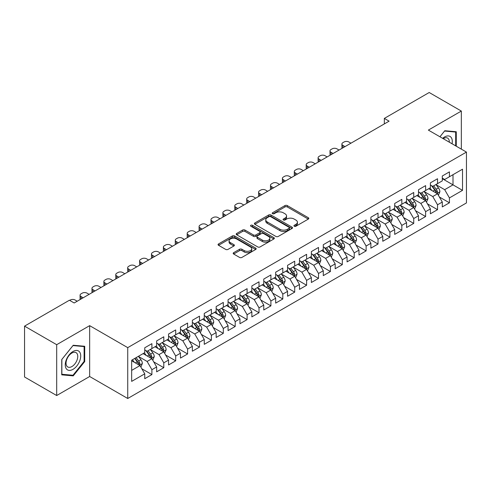<?xml version="1.0" encoding="UTF-8"?>
<svg xmlns="http://www.w3.org/2000/svg" width="491" height="491" viewBox="0 0 491 491"><rect width="100%" height="100%" fill="white"/><g stroke="black" fill="none" stroke-linecap="round" stroke-linejoin="round"><path stroke-width="0.74" d="M294.269 226.247A1.154 0.669 0 0 0 295.907 226.247L308.317 219.078A1.651 0.951 0 0 0 308.802 218.403A1.651 0.951 0 0 0 308.317 217.728L287.29 205.588A1.651 0.951 0 0 0 284.952 205.588L272.542 212.756A1.154 0.669 0 0 0 272.204 213.229A1.154 0.669 0 0 0 272.542 213.702A1.154 0.669 0 0 0 274.174 213.702L275.782 212.775A5.284 3.05 0 0 1 283.258 212.775L285.013 213.788A5.284 3.05 0 0 1 286.56 215.942A5.284 3.05 0 0 1 285.013 218.102L283.405 219.029A1.154 0.669 0 0 0 283.068 219.502A1.154 0.669 0 0 0 283.405 219.974A1.154 0.669 0 0 0 285.044 219.974L286.646 219.047A5.284 3.05 0 0 1 294.121 219.047L295.877 220.06A5.284 3.05 0 0 1 297.423 222.214A5.284 3.05 0 0 1 295.877 224.375L294.269 225.301A1.154 0.669 0 0 0 293.931 225.774A1.154 0.669 0 0 0 294.269 226.247L294.269 225.301M233.667 252.669A1.651 0.951 0 0 0 233.188 253.344A1.651 0.951 0 0 0 233.667 254.019L239.571 257.425A1.651 0.951 0 0 0 241.903 257.425L255.688 249.465A1.651 0.951 0 0 0 256.173 248.79A1.651 0.951 0 0 0 255.688 248.115L234.661 235.975A1.651 0.951 0 0 0 232.323 235.975L218.538 243.935A1.651 0.951 0 0 0 218.059 244.61A1.651 0.951 0 0 0 218.538 245.285L225.67 249.397A1.651 0.951 0 0 0 228.002 249.397L233.9 245.991A1.651 0.951 0 0 0 234.385 245.316A1.651 0.951 0 0 0 233.9 244.641L230.371 242.603A4.419 2.553 0 0 1 229.076 240.799A4.419 2.553 0 0 1 231.801 238.442A4.419 2.553 0 0 1 236.619 238.994L250.459 246.985A4.419 2.553 0 0 1 251.754 248.79A4.419 2.553 0 0 1 249.029 251.147A4.419 2.553 0 0 1 244.211 250.594L241.903 249.262A1.651 0.951 0 0 0 239.571 249.262L233.667 252.669L233.667 254.019M56.686 344.688L56.686 395.531L89.65 376.499L89.65 325.65L56.686 344.688L24.55 326.134L69.421 300.228L74.178 302.978L389.093 121.167L384.33 118.417L384.33 123.916M89.65 325.65L127.734 347.64L466.45 152.087L466.45 202.93L127.734 398.489L127.734 347.64M461.331 149.129L461.331 111.064L428.367 130.097L466.45 152.087M461.331 111.064L429.202 92.511L384.33 118.417M275.899 236.447A1.651 0.951 0 0 0 278.237 236.447L292.022 228.487A1.651 0.951 0 0 0 292.507 227.812A1.651 0.951 0 0 0 292.022 227.137L270.995 214.997A1.651 0.951 0 0 0 268.657 214.997L254.872 222.957A1.651 0.951 0 0 0 254.387 223.632A1.651 0.951 0 0 0 254.872 224.307L275.899 236.447M251.306 226.498A1.154 0.669 0 0 1 252.478 226.658L252.478 225.283L273.855 237.626A1.651 0.951 0 0 1 274.34 238.301A1.651 0.951 0 0 1 273.855 238.976L260.07 246.936A1.651 0.951 0 0 1 257.732 246.936L236.705 234.796L236.705 233.446A1.651 0.951 0 0 0 236.22 234.121A1.651 0.951 0 0 0 236.705 234.796M236.705 233.446L242.603 230.04A1.651 0.951 0 0 1 244.941 230.04L253.473 234.962A1.651 0.951 0 0 0 255.805 234.962L259.721 232.703A1.651 0.951 0 0 0 260.205 232.028A1.651 0.951 0 0 0 259.721 231.353L250.84 226.228A1.154 0.669 0 0 1 250.502 225.756A1.154 0.669 0 0 1 251.214 225.142A1.154 0.669 0 0 1 252.478 225.283M442.293 178.675L453.003 184.862L453.003 174.692L462.522 169.192L449.431 176.754L449.431 171.875L442.293 175.999L442.293 180.878L437.53 183.622L437.53 178.749L430.386 182.867L430.386 187.746L425.629 190.496L425.629 185.616L418.485 189.741L418.485 194.62L413.729 197.37L413.729 192.49L406.585 196.609L406.585 201.488L401.828 204.238L401.828 199.358L394.684 203.483L394.684 208.362L389.922 211.112L389.922 206.232L382.784 210.351L382.784 215.23L378.021 217.979L378.021 213.1L370.883 217.225L370.883 222.104L366.12 224.853L366.12 219.974L358.982 224.099L358.982 228.972L354.22 231.721L354.22 226.842L347.076 230.966L347.076 235.846L342.319 238.595L342.319 233.716L335.175 237.84L335.175 242.72L330.418 245.463L330.418 240.584L323.274 244.708L323.274 249.588L318.518 252.337L318.518 247.458L311.374 251.582L311.374 256.462L306.611 259.205L306.611 254.332L299.473 258.45L299.473 263.329L294.71 266.079L294.71 261.2L287.573 265.324L287.573 270.203L282.81 272.953L282.81 268.074L275.672 272.192L275.672 277.071L270.909 279.821L270.909 274.942L263.771 279.066L263.771 283.945L259.009 286.695L259.009 281.816L251.865 285.94L251.865 290.813L247.108 293.563L247.108 288.683L239.964 292.808L239.964 297.687L235.207 300.437L235.207 295.557L228.063 299.682L228.063 304.555L223.307 307.305L223.307 302.425L216.163 306.55L216.163 311.429L211.4 314.179L211.4 309.299L204.262 313.424L204.262 318.303L199.499 321.046L199.499 316.173L192.362 320.292L192.362 325.171L187.599 327.92L187.599 323.041L180.461 327.166L180.461 332.045L175.698 334.794L175.698 329.915L168.56 334.033L168.56 338.913L163.798 341.662L163.798 336.783L156.654 340.907L156.654 345.787L151.897 348.536L151.897 343.657L144.753 347.775L144.753 352.655L131.662 360.216L131.662 381.378L144.753 373.823L139.996 365.574L131.662 360.762M462.522 169.192L462.522 190.361L449.431 197.916L444.668 189.673L436.039 184.69M439.371 196.989L449.431 202.795L449.431 197.916M449.431 202.795L442.293 206.92L442.293 202.04L437.53 204.79L432.767 196.541L424.138 191.564M427.471 203.863L437.53 209.669L437.53 204.79M437.53 209.669L430.386 213.788L430.386 208.908L425.629 211.658L420.867 203.415L412.237 198.432M415.57 210.731L425.629 216.537L425.629 211.658M425.629 216.537L418.485 220.662L418.485 215.782L413.729 218.532L408.966 210.283L400.337 205.306M403.67 217.605L413.729 223.411L413.729 218.532M413.729 223.411L406.585 227.529L406.585 222.656L401.828 225.4L397.066 217.157L388.436 212.173M391.769 224.473L401.828 230.279L401.828 225.4M401.828 230.279L394.684 234.403L394.684 229.524L389.922 232.274L385.165 224.025L376.536 219.047M379.868 231.347L389.922 237.153L389.922 232.274M389.922 237.153L382.784 241.277L382.784 236.398L378.021 239.142L373.264 230.899L364.635 225.915M367.968 238.215L378.021 244.021L378.021 239.142M378.021 244.021L370.883 248.145L370.883 243.266L366.12 246.016L361.358 237.773L352.734 232.789M356.067 245.089L366.12 250.895L366.12 246.016M366.12 250.895L358.982 255.019L358.982 250.14L354.22 252.89L349.457 244.641L340.828 239.657M344.16 251.957L354.22 257.763L354.22 252.89M354.22 257.763L347.076 261.887L347.076 257.008L342.319 259.757L337.556 251.515L328.927 246.531M332.26 258.831L342.319 264.637L342.319 259.757M342.319 264.637L335.175 268.761L335.175 263.882L330.418 266.631L325.656 258.383L317.026 253.399M320.359 265.705L330.418 271.511L330.418 266.631M330.418 271.511L323.274 275.629L323.274 270.75L318.518 273.499L313.755 265.257L305.126 260.273M308.458 272.573L318.518 278.379L318.518 273.499M318.518 278.379L311.374 282.503L311.374 277.624L306.611 280.373L301.855 272.124L293.225 267.147M296.558 279.447L306.611 285.253L306.611 280.373M306.611 285.253L299.473 289.371L299.473 284.492L294.71 287.241L289.954 278.998L281.325 274.015M284.657 286.314L294.71 292.12L294.71 287.241M294.71 292.12L287.573 296.245L287.573 291.366L282.81 294.115L278.053 285.866L269.424 280.889M272.757 293.188L282.81 298.994L282.81 294.115M282.81 298.994L275.672 303.113L275.672 298.24L270.909 300.983L266.147 292.74L257.517 287.757M260.85 300.056L270.909 305.862L270.909 300.983M270.909 305.862L263.771 309.987L263.771 305.107L259.009 307.857L254.246 299.608L245.617 294.631M248.949 306.93L259.009 312.736L259.009 307.857M259.009 312.736L251.865 316.861L251.865 311.981L247.108 314.725L242.345 306.482L233.716 301.499M237.049 313.798L247.108 319.604L247.108 314.725M247.108 319.604L239.964 323.729L239.964 318.849L235.207 321.599L230.445 313.356L221.815 308.373M225.148 320.672L235.207 326.478L235.207 321.599M235.207 326.478L228.063 330.603L228.063 325.723L223.307 328.473L218.544 320.224L209.915 315.24M213.247 327.54L223.307 333.346L223.307 328.473M223.307 333.346L216.163 337.47L216.163 332.591L211.4 335.341L206.643 327.098L198.014 322.114M201.347 334.414L211.4 340.22L211.4 335.341M211.4 340.22L204.262 344.344L204.262 339.465L199.499 342.215L194.743 333.966L186.114 328.988M189.446 341.288L199.499 347.094L199.499 342.215M199.499 347.094L192.362 351.212L192.362 346.333L187.599 349.083L182.836 340.84L174.213 335.856M177.546 348.156L187.599 353.962L187.599 349.083M187.599 353.962L180.461 358.086L180.461 353.207L175.698 355.957L170.936 347.708L162.306 342.73M165.639 355.03L175.698 360.836L175.698 355.957M175.698 360.836L168.56 364.954L168.56 360.075L163.798 362.824L159.035 354.582L150.406 349.598M153.738 361.898L163.798 367.704L163.798 362.824M163.798 367.704L156.654 371.828L156.654 366.949L151.897 369.698L147.134 361.45L138.505 356.472M141.838 368.772L151.897 374.578L151.897 369.698M151.897 374.578L144.753 378.696L144.753 373.823M144.753 349.911L147.134 351.28L151.897 348.536M131.662 370.386L139.996 365.574M156.654 343.037L159.035 344.412L163.798 341.662M147.134 361.45L151.897 358.706L143.09 353.618M156.654 366.949L151.897 358.706M168.56 336.163L170.936 337.538L175.698 334.794M159.035 354.582L163.798 351.832L154.99 346.75M168.56 360.075L163.798 351.832M180.461 329.295L182.836 330.67L187.599 327.92M170.936 347.708L175.698 344.958L166.891 339.876M180.461 353.207L175.698 344.958M192.362 322.421L194.743 323.796L199.499 321.046M182.836 340.84L187.599 338.09L178.792 333.002M192.362 346.333L187.599 338.09M204.262 315.553L206.643 316.928L211.4 314.179M194.743 333.966L199.499 331.216L190.692 326.134M204.262 339.465L199.499 331.216M216.163 308.679L218.544 310.054L223.307 307.305M206.643 327.098L211.4 324.348L202.593 319.26M216.163 332.591L211.4 324.348M228.063 301.812L230.445 303.186L235.207 300.437M218.544 320.224L223.307 317.474L214.499 312.393M228.063 325.723L223.307 317.474M239.964 294.938L242.345 296.312L247.108 293.563M230.445 313.356L235.207 310.607L226.4 305.519M239.964 318.849L235.207 310.607M251.865 288.07L254.246 289.438L259.009 286.695M242.345 306.482L247.108 303.733L238.301 298.651M251.865 311.981L247.108 303.733M263.771 281.196L266.147 282.57L270.909 279.821M254.246 299.608L259.009 296.865L250.201 291.777M263.771 305.107L259.009 296.865M275.672 274.322L278.053 275.697L282.81 272.953M266.147 292.74L270.909 289.991L262.102 284.909M275.672 298.24L270.909 289.991M287.573 267.454L289.954 268.829L294.71 266.079M278.053 285.866L282.81 283.123L274.003 278.035M287.573 291.366L282.81 283.123M299.473 260.58L301.855 261.955L306.611 259.205M289.954 278.998L294.71 276.249L285.903 271.167M299.473 284.492L294.71 276.249M311.374 253.712L313.755 255.087L318.518 252.337M301.855 272.124L306.611 269.375L297.804 264.293M311.374 277.624L306.611 269.375M323.274 246.838L325.656 248.213L330.418 245.463M313.755 265.257L318.518 262.507L309.711 257.419M323.274 270.75L318.518 262.507M335.175 239.97L337.556 241.345L342.319 238.595M325.656 258.383L330.418 255.633L321.611 250.551M335.175 263.882L330.418 255.633M347.076 233.096L349.457 234.471L354.22 231.721M337.556 251.515L342.319 248.765L333.512 243.677M347.076 257.008L342.319 248.765M358.982 226.228L361.358 227.603L366.12 224.853M349.457 244.641L354.22 241.891L345.412 236.809M358.982 250.14L354.22 241.891M370.883 219.354L373.264 220.729L378.021 217.979M361.358 237.773L366.12 235.023L357.313 229.935M370.883 243.266L366.12 235.023M382.784 212.486L385.165 213.855L389.922 211.112M373.264 230.899L378.021 228.149L369.214 223.067M382.784 236.398L378.021 228.149M394.684 205.612L397.066 206.987L401.828 204.238M385.165 224.025L389.922 221.281L381.114 216.193M394.684 229.524L389.922 221.281M406.585 198.738L408.966 200.113L413.729 197.37M397.066 217.157L401.828 214.407L393.021 209.326M406.585 222.656L401.828 214.407M418.485 191.871L420.867 193.245L425.629 190.496M408.966 210.283L413.729 207.54L404.922 202.452M418.485 215.782L413.729 207.54M430.386 184.997L432.767 186.371L437.53 183.622M420.867 203.415L425.629 200.666L416.822 195.578M430.386 208.908L425.629 200.666M442.293 178.129L444.668 179.503L449.431 176.754M432.767 196.541L437.53 193.792L428.723 188.71M442.293 202.04L437.53 193.792M24.55 326.134L24.55 376.984L56.686 395.531M89.65 376.499L127.734 398.489M444.668 189.673L453.003 184.862L462.522 190.361M456.274 146.208L456.274 131.754L444.791 130.729L439.93 136.774M84.71 361.585L84.71 346.272L73.227 345.247L61.743 359.535L61.743 374.848L73.227 375.873L84.71 361.585L84.114 361.241M294.729 226.406L295.877 225.75A5.284 3.05 0 0 0 297.423 223.589L297.423 222.214M286.56 215.942L286.56 217.317A5.284 3.05 0 0 1 285.013 219.477L283.866 220.134M308.293 219.09L287.29 206.963A1.651 0.951 0 0 0 284.952 206.963L273.002 213.861M291.998 228.499L270.995 216.371A1.651 0.951 0 0 0 268.657 216.371L254.897 224.319M289.101 228.284A1.154 0.669 0 0 0 289.438 227.812A1.154 0.669 0 0 0 289.101 227.339L270.645 216.684A1.154 0.669 0 0 0 269.007 216.684L267.313 217.66A5.284 3.05 0 0 0 265.766 219.821A5.284 3.05 0 0 0 267.313 221.981L279.931 229.266A5.284 3.05 0 0 0 287.407 229.266L289.101 228.284L289.101 229.659A1.154 0.669 0 0 0 289.438 229.187L289.438 227.812M265.766 219.821L265.766 221.195A5.284 3.05 0 0 0 267.313 223.356L267.313 221.981M289.101 229.659L287.407 230.641A5.284 3.05 0 0 1 279.931 230.641L267.313 223.356M236.73 234.808L242.603 231.414L242.603 230.04M260.205 232.028L260.205 233.403A1.651 0.951 0 0 1 259.721 234.078L255.805 236.337A1.651 0.951 0 0 1 253.473 236.337L244.941 231.414A1.651 0.951 0 0 0 242.603 231.414M252.478 226.658L273.831 238.988M262.317 240.074A4.419 2.553 0 0 0 267.135 240.627A4.419 2.553 0 0 0 269.866 238.27A4.419 2.553 0 0 0 268.571 236.466L263.692 233.648A1.651 0.951 0 0 0 261.353 233.648L257.444 235.907A1.651 0.951 0 0 0 256.959 236.582A1.651 0.951 0 0 0 257.444 237.257L262.317 240.074L262.317 241.449A4.419 2.553 0 0 0 267.135 242.002A4.419 2.553 0 0 0 269.866 239.645L269.866 238.27M256.959 236.582L256.959 237.957A1.651 0.951 0 0 0 257.444 238.632L257.444 237.257M262.317 241.449L257.444 238.632M251.754 248.79L251.754 250.165A4.419 2.553 0 0 1 249.029 252.521A4.419 2.553 0 0 1 244.211 251.969L241.903 250.637A1.651 0.951 0 0 0 239.571 250.637L233.691 254.031M229.076 240.799L229.076 242.173A4.419 2.553 0 0 0 230.371 243.978L230.371 242.603M233.882 246.003L230.371 243.978M255.67 249.477L234.661 237.349A1.651 0.951 0 0 0 232.323 237.349L218.563 245.297M72.011 375.173L73.227 375.873M438.408 195.32L439.887 191.717A4.462 2.578 -120 0 0 438.463 187.918L435.934 184.548M344.995 146.625L342.89 145.41A3.363 1.946 0 0 1 341.902 144.035A3.363 1.946 0 0 1 342.89 142.66L344.081 141.973A3.363 1.946 0 0 1 348.837 141.973L350.948 143.188M431.902 190.545L429.981 187.979M342.184 148.245A3.363 1.946 180 0 1 341.902 147.466L341.902 144.035M436.689 193.307L437.475 191.907A4.462 2.578 -120 0 0 436.198 189.225L433.67 185.85M432.227 186.064L435.351 190.232A2.271 1.313 60 0 1 435.762 190.919L437.475 191.907M431.448 185.61L434.774 190.054A4.462 2.578 60 0 1 436.051 192.736L436.137 192.994M426.507 202.194L427.986 198.591A4.462 2.578 -120 0 0 426.562 194.792L424.034 191.416M333.094 153.493L330.989 152.278A3.363 1.946 0 0 1 330.001 150.903A3.363 1.946 0 0 1 330.989 149.528L332.18 148.841A3.363 1.946 0 0 1 336.936 148.841L339.048 150.056M420.001 197.419L418.08 194.853M330.283 155.119A3.363 1.946 180 0 1 330.001 154.34L330.001 150.903M424.789 200.181L425.574 198.781A4.462 2.578 -120 0 0 424.298 196.099L421.769 192.724M420.327 192.932L423.451 197.1A2.271 1.313 60 0 1 423.862 197.793L425.574 198.781M419.541 192.478L422.874 196.922A4.462 2.578 60 0 1 424.15 199.604L424.236 199.862M414.607 209.062L416.08 205.459A4.462 2.578 -120 0 0 414.662 201.666L412.133 198.29M321.194 160.367L319.089 159.152A3.363 1.946 0 0 1 318.1 157.777A3.363 1.946 0 0 1 319.089 156.402L320.279 155.715A3.363 1.946 0 0 1 325.036 155.715L327.141 156.93M408.101 204.287L406.18 201.721M318.383 161.987A3.363 1.946 180 0 1 318.1 161.214L318.1 157.777M412.888 207.049L413.674 205.649A4.462 2.578 -120 0 0 412.397 202.967L409.868 199.591M408.426 199.806L411.55 203.974A2.271 1.313 60 0 1 411.961 204.661L413.674 205.649M407.64 199.352L410.967 203.796A4.462 2.578 60 0 1 412.244 206.478L412.336 206.736M452.051 143.771A10.943 6.315 120 0 0 451.254 137.566A10.943 6.315 120 0 0 442.649 138.345M449.32 142.194A8.286 4.781 120 0 0 448.541 138.965A8.286 4.781 120 0 0 447.608 138.1A8.286 4.781 120 0 0 443.207 138.665M444.527 131.048L455.679 132.061L455.679 145.864M454.942 131.631L455.679 132.061M439.954 136.786L444.551 131.066M66.291 368.753A10.943 6.315 120 0 0 76.854 365.924A10.943 6.315 120 0 0 79.689 352.09A10.943 6.315 120 0 0 69.121 354.919A10.943 6.315 120 0 0 66.291 368.753M66.831 366.108A8.286 4.781 120 0 0 67.764 366.967A8.286 4.781 120 0 0 75.467 363.101A8.286 4.781 120 0 0 76.977 353.483A8.286 4.781 120 0 0 76.044 352.624A8.286 4.781 120 0 0 68.341 356.491A8.286 4.781 120 0 0 66.831 366.108M72.987 345.584L84.114 346.578L84.114 361.413L72.987 375.259L61.86 374.265L61.86 359.424L72.987 345.584M83.378 346.155L84.114 346.578M402.706 215.936L404.179 212.333A4.462 2.578 -120 0 0 402.755 208.534L400.233 205.158M309.293 167.235L307.188 166.019A3.363 1.946 0 0 1 306.2 164.645A3.363 1.946 0 0 1 307.188 163.27L308.373 162.582A3.363 1.946 0 0 1 313.135 162.582L315.24 163.804M396.2 211.161L394.279 208.595M306.482 168.861A3.363 1.946 180 0 1 306.2 168.082L306.2 164.645M400.987 213.923L401.773 212.523A4.462 2.578 -120 0 0 400.496 209.841L397.968 206.465M396.525 206.674L399.649 210.842A2.271 1.313 60 0 1 400.061 211.535L401.773 212.523M395.74 206.22L399.066 210.664A4.462 2.578 60 0 1 400.343 213.346L400.435 213.603M390.805 222.804L392.278 219.201A4.462 2.578 -120 0 0 390.854 215.408L388.326 212.032M297.393 174.109L295.281 172.893A3.363 1.946 0 0 1 294.299 171.519A3.363 1.946 0 0 1 295.281 170.144L296.472 169.456A3.363 1.946 0 0 1 301.235 169.456L303.34 170.672M384.3 218.035L382.379 215.469M294.582 175.729A3.363 1.946 180 0 1 294.299 174.956L294.299 171.519M389.081 220.797L389.872 219.391A4.462 2.578 -120 0 0 388.596 216.709L386.067 213.333M384.625 213.548L387.749 217.716A2.271 1.313 60 0 1 388.16 218.403L389.872 219.391M383.839 213.094L387.166 217.538A4.462 2.578 60 0 1 388.442 220.22L388.534 220.477M378.905 229.678L380.378 226.075A4.462 2.578 -120 0 0 378.954 222.276L376.425 218.9M285.486 180.976L283.381 179.761A3.363 1.946 0 0 1 282.399 178.386A3.363 1.946 0 0 1 283.381 177.012L284.571 176.33A3.363 1.946 0 0 1 289.334 176.33L291.439 177.546M372.399 224.903L370.478 222.337M282.675 182.603A3.363 1.946 180 0 1 282.399 181.823L282.399 178.386M377.18 227.664L377.972 226.265A4.462 2.578 -120 0 0 376.695 223.583L374.167 220.207M372.724 220.416L375.842 224.583A2.271 1.313 60 0 1 376.259 225.277L377.972 226.265M371.939 219.962L375.265 224.405A4.462 2.578 60 0 1 376.542 227.088L376.634 227.345M367.004 236.545L368.477 232.949A4.462 2.578 -120 0 0 367.053 229.15L364.525 225.774M273.585 187.85L271.48 186.635A3.363 1.946 0 0 1 270.492 185.26A3.363 1.946 0 0 1 271.48 183.886L272.671 183.198A3.363 1.946 0 0 1 277.433 183.198L279.539 184.413M360.498 231.777L358.577 229.211M270.774 189.471A3.363 1.946 180 0 1 270.492 188.697L270.492 185.26M365.279 234.538L366.071 233.139A4.462 2.578 -120 0 0 364.795 230.451L362.266 227.081M360.824 227.29L363.941 231.457A2.271 1.313 60 0 1 364.359 232.145L366.071 233.139M360.038 226.836L363.365 231.279A4.462 2.578 60 0 1 364.641 233.962L364.733 234.219M355.097 243.419L356.576 239.817A4.462 2.578 -120 0 0 355.153 236.018L352.624 232.642M261.685 194.724L259.579 193.503A3.363 1.946 0 0 1 258.591 192.128A3.363 1.946 0 0 1 259.579 190.76L260.77 190.072A3.363 1.946 0 0 1 265.533 190.072L267.638 191.287M348.598 238.644L346.671 236.079M258.874 196.345A3.363 1.946 180 0 1 258.591 195.565L258.591 192.128M353.379 241.406L354.171 240.007A4.462 2.578 -120 0 0 352.888 237.325L350.365 233.949M348.917 234.158L352.041 238.331A2.271 1.313 60 0 1 352.452 239.019L354.171 240.007M348.137 233.71L351.464 238.147A4.462 2.578 60 0 1 352.741 240.829L352.833 241.093M343.197 250.287L344.676 246.691A4.462 2.578 -120 0 0 343.252 242.892L340.723 239.516M249.784 201.592L247.679 200.377A3.363 1.946 0 0 1 246.691 199.002A3.363 1.946 0 0 1 247.679 197.627L248.869 196.94A3.363 1.946 0 0 1 253.626 196.94L255.737 198.155M336.691 245.518L334.77 242.953M246.973 203.213A3.363 1.946 180 0 1 246.691 202.439L246.691 199.002M341.478 248.28L342.264 246.881A4.462 2.578 -120 0 0 340.987 244.199L338.459 240.823M337.016 241.032L340.14 245.199A2.271 1.313 60 0 1 340.551 245.893L342.264 246.881M336.231 240.578L339.563 245.021A4.462 2.578 60 0 1 340.84 247.703L340.926 247.961M331.296 257.161L332.775 253.559A4.462 2.578 -120 0 0 331.351 249.759L328.823 246.384M237.883 208.466L235.778 207.251A3.363 1.946 0 0 1 234.79 205.876A3.363 1.946 0 0 1 235.778 204.501L236.969 203.814A3.363 1.946 0 0 1 241.725 203.814L243.831 205.029M324.79 252.386L322.869 249.821M235.072 210.087A3.363 1.946 180 0 1 234.79 209.307L234.79 205.876M329.578 255.148L330.363 253.749A4.462 2.578 -120 0 0 329.087 251.067L326.558 247.691M325.116 247.9L328.24 252.073A2.271 1.313 60 0 1 328.651 252.761L330.363 253.749M324.33 247.452L327.663 251.889A4.462 2.578 60 0 1 328.939 254.577L329.025 254.835M319.395 264.029L320.868 260.433A4.462 2.578 -120 0 0 319.451 256.633L316.922 253.258M225.983 215.334L223.878 214.119A3.363 1.946 0 0 1 222.889 212.744A3.363 1.946 0 0 1 223.878 211.369L225.068 210.682A3.363 1.946 0 0 1 229.825 210.682L231.93 211.897M312.89 259.26L310.969 256.695M223.172 216.961A3.363 1.946 180 0 1 222.889 216.181L222.889 212.744M317.677 262.022L318.463 260.623A4.462 2.578 -120 0 0 317.186 257.941L314.657 254.565M313.215 254.774L316.339 258.941A2.271 1.313 60 0 1 316.75 259.635L318.463 260.623M312.429 254.32L315.756 258.763A4.462 2.578 60 0 1 317.033 261.445L317.125 261.703M307.495 270.903L308.968 267.3A4.462 2.578 -120 0 0 307.544 263.501L305.015 260.132M214.082 222.208L211.971 220.993A3.363 1.946 0 0 1 210.989 219.618A3.363 1.946 0 0 1 211.971 218.243L213.162 217.556A3.363 1.946 0 0 1 217.924 217.556L220.029 218.771M300.989 266.128L299.068 263.563M211.271 223.828A3.363 1.946 180 0 1 210.989 223.049L210.989 219.618M305.77 268.89L306.562 267.491A4.462 2.578 -120 0 0 305.285 264.809L302.757 261.433M301.314 261.648L304.438 265.815A2.271 1.313 60 0 1 304.85 266.503L306.562 267.491M300.529 261.194L303.855 265.637A4.462 2.578 60 0 1 305.132 268.319L305.224 268.577M295.594 277.777L297.067 274.174A4.462 2.578 -120 0 0 295.643 270.375L293.115 267M202.175 229.076L200.07 227.861A3.363 1.946 0 0 1 199.088 226.486A3.363 1.946 0 0 1 200.07 225.111L201.261 224.424A3.363 1.946 0 0 1 206.024 224.424L208.129 225.639M289.089 273.002L287.167 270.437M199.364 230.702A3.363 1.946 180 0 1 199.088 229.923L199.088 226.486M293.87 275.764L294.661 274.365A4.462 2.578 -120 0 0 293.385 271.683L290.856 268.307M289.414 268.516L292.538 272.683A2.271 1.313 60 0 1 292.949 273.377L294.661 274.365M288.628 268.061L291.955 272.505A4.462 2.578 60 0 1 293.231 275.187L293.323 275.445M283.694 284.645L285.167 281.042A4.462 2.578 -120 0 0 283.743 277.249L281.214 273.874M190.275 235.95L188.17 234.735A3.363 1.946 0 0 1 187.188 233.36A3.363 1.946 0 0 1 188.17 231.985L189.36 231.298A3.363 1.946 0 0 1 194.123 231.298L196.228 232.513M277.188 279.87L275.267 277.305M187.464 237.57A3.363 1.946 180 0 1 187.188 236.797L187.188 233.36M281.969 282.632L282.761 281.233A4.462 2.578 -120 0 0 281.484 278.55L278.956 275.175M277.513 275.39L280.631 279.557A2.271 1.313 60 0 1 281.048 280.244L282.761 281.233M276.728 274.935L280.054 279.379A4.462 2.578 60 0 1 281.331 282.061L281.423 282.319M271.793 291.519L273.266 287.916A4.462 2.578 -120 0 0 271.842 284.117L269.314 280.742M178.374 242.818L176.269 241.603A3.363 1.946 0 0 1 175.281 240.228A3.363 1.946 0 0 1 176.269 238.853L177.46 238.166A3.363 1.946 0 0 1 182.222 238.166L184.328 239.387M265.287 286.744L263.36 284.179M175.563 244.444A3.363 1.946 180 0 1 175.281 243.665L175.281 240.228M270.068 289.506L270.86 288.107A4.462 2.578 -120 0 0 269.584 285.424L267.055 282.049M265.613 282.257L268.73 286.425A2.271 1.313 60 0 1 269.148 287.118L270.86 288.107M264.827 281.803L268.154 286.247A4.462 2.578 60 0 1 269.43 288.929L269.522 289.187M259.886 298.387L261.365 294.784A4.462 2.578 -120 0 0 259.942 290.991L257.413 287.616M166.474 249.692L164.368 248.477A3.363 1.946 0 0 1 163.38 247.102A3.363 1.946 0 0 1 164.368 245.727L165.559 245.04A3.363 1.946 0 0 1 170.316 245.04L172.427 246.255M253.387 293.618L251.46 291.053M163.663 251.312A3.363 1.946 180 0 1 163.38 250.539L163.38 247.102M258.168 296.38L258.953 294.974A4.462 2.578 -120 0 0 257.677 292.292L255.154 288.917M253.706 289.131L256.83 293.299A2.271 1.313 60 0 1 257.241 293.986L258.953 294.974M252.926 288.677L256.253 293.121A4.462 2.578 60 0 1 257.53 295.803L257.615 296.061M247.986 305.261L249.465 301.658A4.462 2.578 -120 0 0 248.041 297.859L245.512 294.483M154.573 256.56L152.468 255.345A3.363 1.946 0 0 1 151.48 253.97A3.363 1.946 0 0 1 152.468 252.601L153.658 251.914A3.363 1.946 0 0 1 158.415 251.914L160.526 253.129M241.48 300.486L239.559 297.92M151.762 258.186A3.363 1.946 180 0 1 151.48 257.407L151.48 253.97M246.267 303.248L247.053 301.848A4.462 2.578 -120 0 0 245.776 299.166L243.248 295.791M241.805 295.999L244.929 300.167A2.271 1.313 60 0 1 245.34 300.86L247.053 301.848M241.02 295.551L244.352 299.989A4.462 2.578 60 0 1 245.629 302.671L245.715 302.929M236.085 312.129L237.564 308.532A4.462 2.578 -120 0 0 236.14 304.733L233.612 301.357M142.672 263.434L140.567 262.219A3.363 1.946 0 0 1 139.579 260.844A3.363 1.946 0 0 1 140.567 259.469L141.758 258.782A3.363 1.946 0 0 1 146.514 258.782L148.62 259.997M229.579 307.36L227.658 304.794M139.861 265.054A3.363 1.946 180 0 1 139.579 264.281L139.579 260.844M234.367 310.122L235.152 308.722A4.462 2.578 -120 0 0 233.876 306.034L231.347 302.665M229.905 302.873L233.029 307.041A2.271 1.313 60 0 1 233.44 307.728L235.152 308.722M229.119 302.419L232.446 306.863A4.462 2.578 60 0 1 233.722 309.545L233.814 309.803M224.184 319.003L225.657 315.4A4.462 2.578 -120 0 0 224.234 311.601L221.711 308.225M130.772 270.308L128.667 269.086A3.363 1.946 0 0 1 127.678 267.718A3.363 1.946 0 0 1 128.667 266.343L129.851 265.656A3.363 1.946 0 0 1 134.614 265.656L136.719 266.871M217.679 314.228L215.758 311.662M127.961 271.928A3.363 1.946 180 0 1 127.678 271.149L127.678 267.718M222.466 316.99L223.252 315.59A4.462 2.578 -120 0 0 221.975 312.908L219.446 309.533M218.004 309.741L221.128 313.915A2.271 1.313 60 0 1 221.539 314.602L223.252 315.59M217.218 309.293L220.545 313.731A4.462 2.578 60 0 1 221.822 316.413L221.914 316.677M212.284 325.871L213.757 322.274A4.462 2.578 -120 0 0 212.333 318.475L209.804 315.099M118.871 277.176L116.76 275.96A3.363 1.946 0 0 1 115.778 274.586A3.363 1.946 0 0 1 116.76 273.211L117.95 272.523A3.363 1.946 0 0 1 122.713 272.523L124.818 273.739M205.778 321.102L203.857 318.536M116.06 278.802A3.363 1.946 180 0 1 115.778 278.023L115.778 274.586M210.559 323.864L211.351 322.464A4.462 2.578 -120 0 0 210.074 319.782L207.546 316.407M206.103 316.615L209.227 320.783A2.271 1.313 60 0 1 209.639 321.476L211.351 322.464M205.318 316.161L208.644 320.605A4.462 2.578 60 0 1 209.921 323.287L210.013 323.544M200.383 332.745L201.856 329.142A4.462 2.578 -120 0 0 200.432 325.343L197.904 321.973M106.964 284.05L104.859 282.834A3.363 1.946 0 0 1 103.877 281.46A3.363 1.946 0 0 1 104.859 280.085L106.05 279.397A3.363 1.946 0 0 1 110.813 279.397L112.918 280.613M193.877 327.97L191.956 325.404M104.153 285.67A3.363 1.946 180 0 1 103.877 284.89L103.877 281.46M198.659 330.731L199.45 329.332A4.462 2.578 -120 0 0 198.174 326.65L195.645 323.274M194.203 323.483L197.321 327.657A2.271 1.313 60 0 1 197.738 328.344L199.45 329.332M193.417 323.035L196.744 327.472A4.462 2.578 60 0 1 198.02 330.161L198.112 330.418M188.483 339.612L189.956 336.016A4.462 2.578 -120 0 0 188.532 332.217L186.003 328.841M95.064 290.918L92.959 289.702A3.363 1.946 0 0 1 91.97 288.327A3.363 1.946 0 0 1 92.959 286.953L94.149 286.265A3.363 1.946 0 0 1 98.912 286.265L101.017 287.481M181.977 334.844L180.056 332.278M92.253 292.544A3.363 1.946 180 0 1 91.97 291.764L91.97 288.327M186.758 337.605L187.55 336.206A4.462 2.578 -120 0 0 186.273 333.524L183.744 330.148M182.302 330.357L185.42 334.524A2.271 1.313 60 0 1 185.837 335.218L187.55 336.206M181.517 329.903L184.843 334.346A4.462 2.578 60 0 1 186.12 337.029L186.212 337.286M176.576 346.486L178.055 342.884A4.462 2.578 -120 0 0 176.631 339.091L174.102 335.715M83.163 297.791L81.058 296.576A3.363 1.946 0 0 1 80.07 295.201A3.363 1.946 0 0 1 81.058 293.827L82.249 293.139A3.363 1.946 0 0 1 87.011 293.139L89.117 294.355M170.076 341.711L168.149 339.146M80.352 299.412A3.363 1.946 180 0 1 80.07 298.638L80.07 295.201M174.857 344.473L175.649 343.074A4.462 2.578 -120 0 0 174.373 340.392L171.844 337.016M170.395 337.231L173.519 341.398A2.271 1.313 60 0 1 173.931 342.086L175.649 343.074M169.616 336.777L172.942 341.22A4.462 2.578 60 0 1 174.219 343.903L174.311 344.16M164.675 353.36L166.154 349.758A4.462 2.578 -120 0 0 164.73 345.959L162.202 342.583M69.691 300.388L70.348 300.007A3.363 1.946 0 0 1 75.105 300.007L77.216 301.228M158.17 348.585L156.248 346.02M162.957 351.347L163.742 349.948A4.462 2.578 -120 0 0 162.466 347.266L159.937 343.89M158.495 344.099L161.619 348.266A2.271 1.313 60 0 1 162.03 348.96L163.742 349.948M157.709 343.645L161.042 348.088A4.462 2.578 60 0 1 162.318 350.77L162.404 351.028M152.775 360.228L154.254 356.626A4.462 2.578 -120 0 0 152.83 352.833L150.301 349.457M146.269 355.453L144.348 352.888M151.056 358.215L151.842 356.816A4.462 2.578 -120 0 0 150.565 354.134L148.036 350.758M146.594 350.973L149.718 355.14A2.271 1.313 60 0 1 150.129 355.828L151.842 356.816M145.809 350.519L149.141 354.962A4.462 2.578 60 0 1 150.418 357.644L150.504 357.902M140.874 367.102L142.347 363.5A4.462 2.578 -120 0 0 140.929 359.7L138.401 356.325M134.368 362.327L132.447 359.762M139.156 365.089L139.941 363.69A4.462 2.578 -120 0 0 138.665 361.008L136.136 357.632M135.019 358.277L137.818 362.008A2.271 1.313 60 0 1 138.229 362.702L139.941 363.69M134.706 358.455L137.234 361.83A4.462 2.578 60 0 1 138.511 364.512L138.603 364.77M295.877 225.75L295.877 224.375M283.405 219.974L283.405 219.029M285.013 219.477L285.013 218.102M272.542 213.702L272.542 212.756M284.952 206.963L284.952 205.588M287.29 206.963L287.29 205.588M308.317 219.078L308.317 217.728M254.872 224.307L254.872 222.957M268.657 216.371L268.657 214.997M270.995 216.371L270.995 214.997M292.022 228.487L292.022 227.137M279.931 230.641L279.931 229.266M287.407 230.641L287.407 229.266M244.941 231.414L244.941 230.04M253.473 236.337L253.473 234.962M255.805 236.337L255.805 234.962M259.721 234.078L259.721 232.703M273.855 238.976L273.855 237.626M239.571 250.637L239.571 249.262M241.903 250.637L241.903 249.262M244.211 251.969L244.211 250.594M233.9 245.991L233.9 244.641M218.538 245.285L218.538 243.935M232.323 237.349L232.323 235.975M234.661 237.349L234.661 235.975M255.688 249.465L255.688 248.115M342.89 145.41L342.89 147.84M436.972 193.472L439.856 191.803M436.198 189.225L438.463 187.918M432.909 191.128L434.774 190.054M330.989 152.278L330.989 154.708M425.071 200.34L427.956 198.677M424.298 196.099L426.562 194.792M421.008 197.996L422.874 196.922M319.089 159.152L319.089 161.582M413.17 207.214L416.055 205.545M412.397 202.967L414.662 201.666M409.107 204.87L410.967 203.796M307.188 166.019L307.188 168.45M401.264 214.082L404.154 212.419M400.496 209.841L402.755 208.534M397.207 211.738L399.066 210.664M295.281 172.893L295.281 175.324M389.363 220.956L392.248 219.293M388.596 216.709L390.854 215.408M385.306 218.612L387.166 217.538M283.381 179.761L283.381 182.198M377.462 227.83L380.347 226.161M376.695 223.583L378.954 222.276M373.399 225.486L375.265 224.405M271.48 186.635L271.48 189.066M365.562 234.698L368.446 233.035M364.795 230.451L367.053 229.15M361.499 232.353L363.365 231.279M259.579 193.503L259.579 195.94M353.661 241.572L356.546 239.903M352.888 237.325L355.153 236.018M349.598 239.227L351.464 238.147M247.679 200.377L247.679 202.808M341.761 248.44L344.645 246.777M340.987 244.199L343.252 242.892M337.698 246.095L339.563 245.021M235.778 207.251L235.778 209.682M329.86 255.314L332.745 253.644M329.087 251.067L331.351 249.759M325.797 252.969L327.663 251.889M223.878 214.119L223.878 216.549M317.953 262.182L320.844 260.518M317.186 257.941L319.451 256.633M313.896 259.837L315.756 258.763M211.971 220.993L211.971 223.423M306.053 269.056L308.943 267.386M305.285 264.809L307.544 263.501M301.996 266.711L303.855 265.637M200.07 227.861L200.07 230.291M294.152 275.924L297.037 274.26M293.385 271.683L295.643 270.375M290.095 273.579L291.955 272.505M188.17 234.735L188.17 237.165M282.251 282.798L285.136 281.128M281.484 278.55L283.743 277.249M278.188 280.453L280.054 279.379M176.269 241.603L176.269 244.033M270.351 289.665L273.235 288.002M269.584 285.424L271.842 284.117M266.288 287.321L268.154 286.247M164.368 248.477L164.368 250.907M258.45 296.539L261.335 294.876M257.677 292.292L259.942 290.991M254.387 294.195L256.253 293.121M152.468 255.345L152.468 257.781M246.55 303.413L249.434 301.744M245.776 299.166L248.041 297.859M242.486 301.069L244.352 299.989M140.567 262.219L140.567 264.649M234.649 310.281L237.534 308.618M233.876 306.034L236.14 304.733M230.586 307.937L232.446 306.863M128.667 269.086L128.667 271.523M222.742 317.155L225.633 315.486M221.975 312.908L224.234 311.601M218.685 314.811L220.545 313.731M116.76 275.96L116.76 278.391M210.842 324.023L213.726 322.36M210.074 319.782L212.333 318.475M206.785 321.679L208.644 320.605M104.859 282.834L104.859 285.265M198.941 330.897L201.826 329.228M198.174 326.65L200.432 325.343M194.878 328.553L196.744 327.472M92.959 289.702L92.959 292.133M187.04 337.765L189.925 336.102M186.273 333.524L188.532 332.217M182.977 335.421L184.843 334.346M81.058 296.576L81.058 299.007M175.14 344.639L178.024 342.97M174.373 340.392L176.631 339.091M171.077 342.295L172.942 341.22M163.239 351.507L166.124 349.844M162.466 347.266L164.73 345.959M159.176 349.162L161.042 348.088M151.338 358.381L154.223 356.712M150.565 354.134L152.83 352.833M147.275 356.036L149.141 354.962M139.432 365.255L142.322 363.586M138.665 361.008L140.929 359.7M135.375 362.904L137.234 361.83"/></g></svg>
